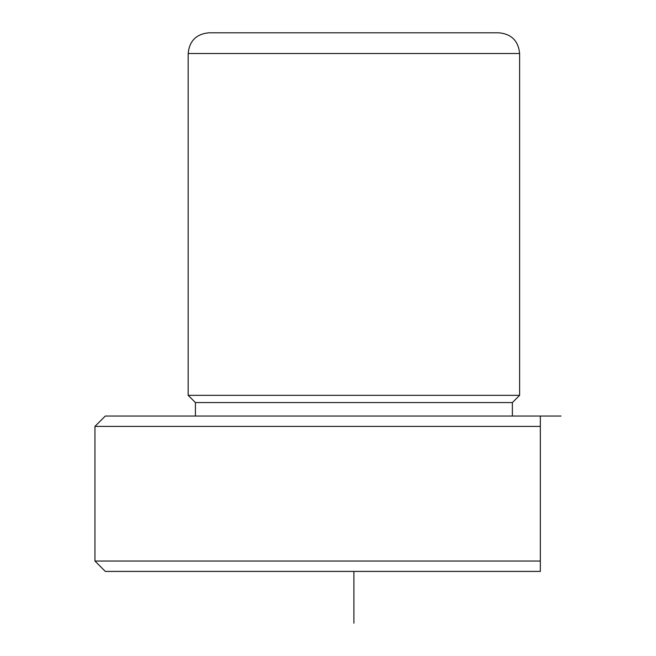 <?xml version="1.0" encoding="UTF-8"?>
<svg xmlns="http://www.w3.org/2000/svg" width="656" height="656" viewBox="0 0 656 656"><rect width="100%" height="100%" fill="white"/><g stroke="black" fill="none" stroke-linecap="round" stroke-linejoin="round"><path stroke-width="0.98" d="M540.339 416.043L105.304 416.043L94.948 426.4L540.339 426.4L540.339 416.043L561.052 416.043M94.948 561.052L540.339 561.052L540.339 426.4L540.339 571.409L105.304 571.409L94.948 561.052L94.948 426.4M208.887 32.8L498.904 32.8C511.491 34.03 518.396 40.934 519.618 53.513L188.165 53.513C189.395 40.934 196.3 34.03 208.887 32.8M195.422 416.043L195.422 402.579L188.165 395.33L519.618 395.33L519.618 53.513M195.422 402.579L512.369 402.579L519.618 395.33M353.896 571.409L353.896 623.2M188.165 395.33L188.165 53.513M512.369 416.043L512.369 402.579"/></g></svg>
